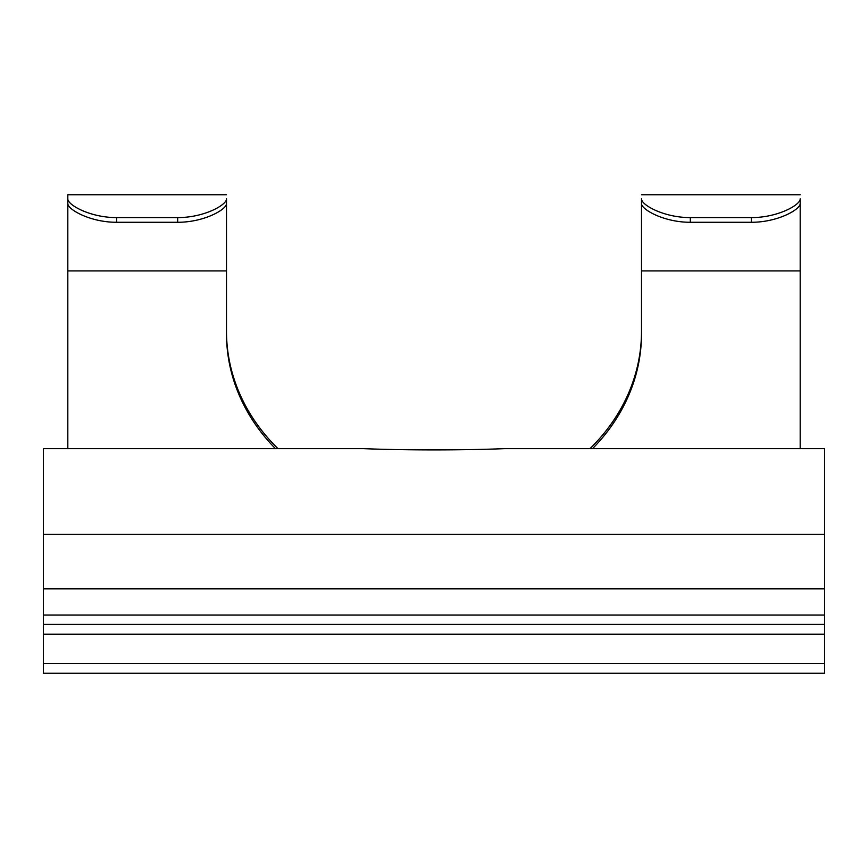 <?xml version="1.0" encoding="UTF-8"?>
<svg xmlns="http://www.w3.org/2000/svg" width="868" height="868" viewBox="0 0 868 868"><rect width="100%" height="100%" fill="white"/><g stroke="black" fill="none" stroke-linecap="round" stroke-linejoin="round"><path stroke-width="1.3" d="M824.6 448.647L504.482 448.647L824.6 448.647L824.6 673.242L43.4 673.242L43.4 448.647L363.518 448.647C404.434 450.318 463.349 450.318 504.482 448.647L554.034 448.647M226.494 268.396L226.494 198.815C226.949 204.87 203.969 217.694 177.669 217.586L116.638 217.586C90.348 217.705 67.379 204.881 67.812 198.815L67.812 448.647M67.812 268.396L67.812 194.757L226.494 194.757M800.188 268.396L800.188 198.815C800.643 204.87 777.663 217.694 751.362 217.586L690.331 217.586C664.042 217.705 641.072 204.881 641.506 198.815L641.506 203.438C641.072 209.394 664.042 222.392 690.331 222.273L751.362 222.273C777.663 222.382 800.643 209.394 800.188 203.438L800.188 448.647M641.506 268.396L641.506 198.815M275.471 448.647A207.506 178.059 0 0 1 226.494 333.746L226.494 203.438C226.949 209.394 203.969 222.382 177.669 222.273L116.638 222.273C90.348 222.392 67.379 209.394 67.812 203.438M641.506 199.64L641.506 333.746A207.506 178.059 0 0 1 592.529 448.647M800.188 198.815L800.188 203.438M363.518 448.647L43.4 448.647M824.6 624.418L43.4 624.418M641.506 331.24A207.506 178.059 0 0 1 590.012 448.647M277.988 448.647A207.506 178.059 0 0 1 226.494 331.24M226.494 198.815L226.494 203.438M226.494 270.903L67.812 270.903M800.188 270.903L641.506 270.903M824.6 534.265L43.4 534.265M824.6 588.819L43.4 588.819M824.6 615.021L43.4 615.021M824.6 634.183L43.4 634.183M824.6 663.477L43.4 663.477M751.362 217.586L751.362 222.273M690.331 217.586L690.331 222.273M116.638 217.586L116.638 222.273M177.669 217.586L177.669 222.273M800.188 194.757L641.506 194.757"/></g></svg>
